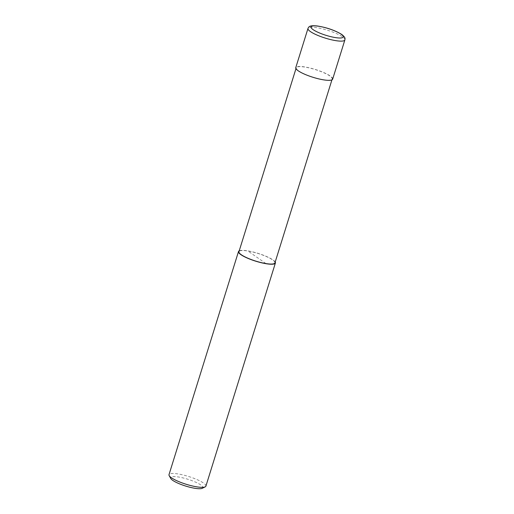 <?xml version="1.0" encoding="UTF-8"?>
<svg xmlns="http://www.w3.org/2000/svg" width="514" height="514" viewBox="0 0 514 514"><rect width="100%" height="100%" fill="white"/><g stroke="black" fill="none" stroke-linecap="round" stroke-linejoin="round"><path stroke-width="0.39" stroke-dasharray="2.57 1.93" d="M332.661 79.15A19.32 4.08 17.3 0 0 323.987 72.673A19.32 4.08 17.3 0 0 304.988 66.974A19.32 4.08 17.3 0 0 295.768 67.655M274.926 262.898A18.838 3.983 17.3 0 0 266.47 256.589A18.838 3.983 17.3 0 0 247.947 251.025A18.838 3.983 17.3 0 0 238.952 251.693M323.21 79.67A18.838 3.983 17.3 0 0 332.198 79.002A18.838 3.983 17.3 0 0 323.743 72.692A18.838 3.983 17.3 0 0 305.22 67.135A18.838 3.983 17.3 0 0 296.231 67.803A18.838 3.983 17.3 0 0 304.686 74.112A18.838 3.983 17.3 0 0 323.21 79.67M205.896 486.148A19.32 4.08 17.3 0 0 197.222 479.678A19.32 4.08 17.3 0 0 178.223 473.972A19.32 4.08 17.3 0 0 169.003 474.653M275.196 262.031A19.32 4.08 17.3 0 0 247.716 250.864A19.32 4.08 17.3 0 0 239.222 250.826M202.278 488.3A16.904 3.572 17.3 0 0 196.74 482.678A16.904 3.572 17.3 0 0 178.679 477.031A16.904 3.572 17.3 0 0 170.757 478.483M265.931 263.566L247.716 250.864M344.875 39.931A19.32 4.08 17.3 0 0 342.446 36.809A19.32 4.08 17.3 0 0 317.202 27.756A19.32 4.08 17.3 0 0 307.982 28.443M331.928 79.869L332.198 79.002M295.961 68.664L296.231 67.803"/><path stroke-width="0.77" d="M307.982 28.443L295.768 67.655A19.32 4.08 17.3 0 0 304.442 74.125A19.32 4.08 17.3 0 0 323.441 79.831A19.32 4.08 17.3 0 0 332.661 79.15L344.875 39.931C344.913 38.659 346.025 37.914 341.829 34.496C335.179 30.429 327.058 27.589 317.453 25.989C309.177 25.122 308.875 26.792 307.982 28.443A19.32 4.08 17.3 0 0 310.411 31.572A19.32 4.08 17.3 0 0 335.655 40.619A19.32 4.08 17.3 0 0 344.875 39.931M295.961 68.664L238.952 251.693A18.838 3.983 17.3 0 0 247.414 258.002A18.838 3.983 17.3 0 0 265.931 263.566A18.838 3.983 17.3 0 0 274.926 262.898L331.928 79.869M239.222 250.826A19.32 4.08 17.3 0 0 238.496 251.552L169.003 474.653A19.32 4.08 17.3 0 0 169.177 475.636A19.32 4.08 17.3 0 0 196.676 486.829A19.32 4.08 17.3 0 0 205.195 486.854A19.32 4.08 17.3 0 0 205.896 486.148L275.382 263.039A19.32 4.08 17.3 0 0 275.196 262.031M238.496 251.552A19.32 4.08 17.3 0 0 247.17 258.022A19.32 4.08 17.3 0 0 266.162 263.727A19.32 4.08 17.3 0 0 275.382 263.039M169.177 475.636L170.757 478.483A16.904 3.572 17.3 0 0 194.819 488.281A16.904 3.572 17.3 0 0 202.278 488.3L205.195 486.854M335.205 37.561A16.904 3.572 17.3 0 0 341.148 34.226A16.904 3.572 17.3 0 0 319.059 26.31A16.904 3.572 17.3 0 0 313.116 29.645A16.904 3.572 17.3 0 0 335.205 37.561"/></g></svg>
